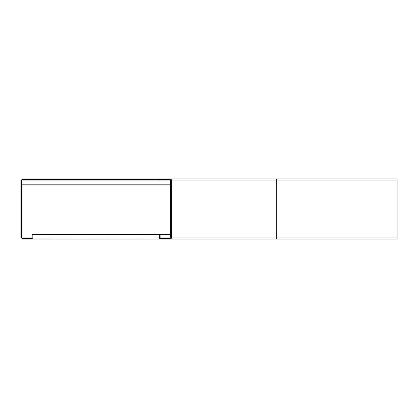 <?xml version="1.0" encoding="UTF-8"?>
<svg xmlns="http://www.w3.org/2000/svg" width="418" height="418" viewBox="0 0 418 418"><rect width="100%" height="100%" fill="white"/><g stroke="black" fill="none" stroke-linecap="round" stroke-linejoin="round"><path stroke-width="0.63" d="M397.1 237.894L276.716 237.894L276.22 239.096L397.1 239.096L397.1 178.904L159.342 178.904L159.342 179.656L170.178 179.656A0.449 0.449 0 0 1 170.628 180.106L170.628 237.894A0.449 0.449 0 0 1 170.178 238.344L160.543 238.344A0.449 0.449 0 0 1 160.094 237.894L160.094 234.749L159.342 234.749L159.342 237.894A1.202 1.202 0 0 0 160.543 239.096L170.178 239.096A1.202 1.202 0 0 0 171.38 237.894L171.38 180.106A1.202 1.202 0 0 0 170.178 178.904M170.628 234.749L160.094 234.749M171.38 237.894L276.716 237.894L276.716 180.106L276.22 178.904M272.228 239.096L160.543 239.096M276.22 239.096L170.178 239.096M170.251 238.338L170.628 237.894L170.178 238.344L170.628 237.894L160.094 237.894L160.47 238.338M198.09 178.904L22.102 178.904A1.202 1.202 0 0 0 20.9 180.106L20.9 237.894A1.202 1.202 0 0 0 22.102 239.096L31.737 239.096A1.202 1.202 0 0 0 32.938 237.894L32.938 234.582L32.186 234.582L32.186 237.894A0.449 0.449 0 0 1 31.737 238.344L22.102 238.344A0.449 0.449 0 0 1 21.652 237.894L21.652 180.106A0.449 0.449 0 0 1 22.102 179.656L32.938 179.656L32.938 178.904M170.628 234.582L32.938 234.582M193.602 239.096L22.102 239.096M197.594 239.096L31.737 239.096M22.102 238.344L21.652 237.894L22.044 238.338M32.186 237.894L31.737 238.344L32.186 237.894L31.737 238.344L32.186 237.894L21.652 237.894M32.933 238.014L159.342 237.894M170.628 185.075L21.652 185.075M159.342 179.656L32.938 179.656M397.1 180.106L171.38 180.106M170.628 180.874L21.652 180.874M170.628 184.186L21.652 184.186"/></g></svg>

